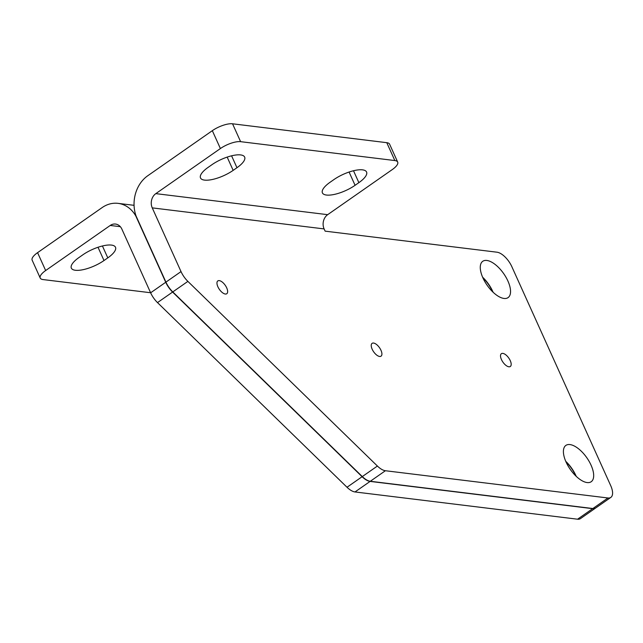 <?xml version="1.0" encoding="UTF-8"?>
<svg xmlns="http://www.w3.org/2000/svg" width="643" height="643" viewBox="0 0 643 643"><rect width="100%" height="100%" fill="white"/><g stroke="black" fill="none" stroke-linecap="round" stroke-linejoin="round"><path stroke-width="0.96" d="M240.611 141.669L232.541 123.794A15.625 5.273 155.7 0 0 212.327 130.674L147.745 175.756A31.25 25.72 97 0 0 136.051 215.968L165.926 282.124A15.625 7.145 55.1 0 0 172.782 291.922L362.298 476.584A15.625 7.145 55.1 0 0 370.304 481.277L592.854 508.533A15.625 7.145 55.1 0 0 595.748 507.938L610.85 497.393A15.625 7.145 -124.9 0 1 607.957 497.987L385.406 470.732A15.625 7.145 -124.9 0 1 377.401 466.046L187.885 281.385A15.625 7.145 -124.9 0 1 181.021 271.587L152.254 207.874A10.417 8.576 -83 0 1 155.815 193.631L220.396 148.549A15.625 5.273 -24.3 0 1 240.611 141.669L394.842 160.557A15.625 5.273 -24.3 0 1 397.687 162.084A15.625 5.273 -24.3 0 1 392.254 169.591L327.673 214.674A10.417 8.576 -83 0 0 324.112 228.916L325.125 231.15L496.983 252.201A15.625 7.145 -124.9 0 1 511.844 266.684L610.721 485.666A15.625 7.145 -124.9 0 1 610.85 497.393M565.736 461.312A22.135 10.119 -124.9 0 1 576.249 476.367M482.604 277.189A22.135 10.119 -124.9 0 1 493.109 292.243M233.16 170.371A22.135 7.475 -24.3 0 1 200.503 177.95A22.135 7.475 -24.3 0 1 208.195 167.317L211.989 164.664A22.135 7.475 -24.3 0 1 244.653 157.077A22.135 7.475 -24.3 0 1 236.962 167.719L233.16 170.371L227.172 157.101M333.91 179.59A22.135 7.475 -24.3 0 1 366.566 172.011A22.135 7.475 -24.3 0 1 358.874 182.652L355.081 185.305A22.135 7.475 -24.3 0 1 322.416 192.884A22.135 7.475 -24.3 0 1 330.108 182.242L333.91 179.59M232.541 123.794L386.773 142.682L394.842 160.557M397.687 162.084L389.618 144.209A15.625 5.273 155.7 0 0 386.773 142.682M569.963 444.578A22.135 10.119 55.1 0 0 565.864 445.414A22.135 10.119 55.1 0 0 570.245 469.358A22.135 10.119 55.1 0 0 591.214 481.72A22.135 10.119 55.1 0 0 589.133 461.393A22.135 10.119 55.1 0 0 569.963 444.578M486.831 260.455A22.135 10.119 55.1 0 0 482.732 261.299A22.135 10.119 55.1 0 0 487.113 285.243A22.135 10.119 55.1 0 0 508.083 297.605A22.135 10.119 55.1 0 0 506.001 277.278A22.135 10.119 55.1 0 0 486.831 260.455M219.271 280.621A7.812 3.569 -124.9 0 1 226.039 286.561A7.812 3.569 -124.9 0 1 226.77 293.73A7.812 3.569 -124.9 0 1 219.367 289.366A7.812 3.569 -124.9 0 1 217.824 280.919A7.812 3.569 -124.9 0 1 219.271 280.621M502.818 353.385A7.812 3.569 -124.9 0 1 509.586 359.324A7.812 3.569 -124.9 0 1 510.317 366.494A7.812 3.569 -124.9 0 1 502.922 362.13A7.812 3.569 -124.9 0 1 501.379 353.682A7.812 3.569 -124.9 0 1 502.818 353.385M373.551 343.049A7.812 3.569 -124.9 0 1 380.31 348.988A7.812 3.569 -124.9 0 1 381.05 356.158A7.812 3.569 -124.9 0 1 373.647 351.801A7.812 3.569 -124.9 0 1 372.104 343.346A7.812 3.569 -124.9 0 1 373.551 343.049M595.651 508.002A15.625 7.145 -124.9 0 1 595.563 508.066L580.46 518.612A15.625 7.145 -124.9 0 1 577.567 519.206L355.008 491.951A15.625 7.145 -124.9 0 1 347.011 487.257L157.495 302.596A15.625 7.145 -124.9 0 1 150.631 292.798L121.865 229.085A10.417 8.576 97 0 0 115.531 224.053A10.417 8.576 97 0 0 110.234 225.452L45.653 270.534L37.575 252.659A15.625 5.273 155.7 0 0 32.15 260.166L40.22 278.041A15.625 5.273 -24.3 0 1 45.653 270.534M595.563 508.066A15.625 7.145 -124.9 0 1 592.669 508.661L370.111 481.406A15.625 7.145 -124.9 0 1 362.105 476.72L172.597 292.059A15.625 7.145 -124.9 0 1 165.733 282.261L135.858 216.096A31.25 25.72 -83 0 0 118.063 203.365A31.25 25.72 -83 0 0 102.157 207.576L37.575 252.659M40.22 278.041A15.625 5.273 -24.3 0 0 43.065 279.568L150.607 292.742M82.826 254.829A22.135 7.475 -24.3 0 1 115.491 247.242A22.135 7.475 -24.3 0 1 107.799 257.883L103.997 260.536A22.135 7.475 -24.3 0 1 71.341 268.115A22.135 7.475 -24.3 0 1 79.033 257.481L82.826 254.829M575.823 475.957A22.135 10.119 55.1 0 0 565.969 461.851M492.683 291.842A22.135 10.119 55.1 0 0 482.837 277.728M165.926 282.124L181.021 271.587M236.962 167.719L231.584 155.815M358.874 182.652L353.505 170.749M355.081 185.305L349.085 172.035M212.327 130.674L220.396 148.549M327.673 214.674L155.815 193.631M324.112 228.916L152.254 207.874M592.854 508.533L607.957 497.987M370.304 481.277L385.406 470.732M362.298 476.584L377.401 466.046M172.782 291.922L187.885 281.385M120.337 226.69L110.234 225.452M107.799 257.883L102.422 245.98M103.997 260.536L98.009 247.266M150.631 292.798L165.733 282.261M157.495 302.596L172.597 292.059M347.011 487.257L362.105 476.72M355.008 491.951L370.111 481.406M577.567 519.206L592.669 508.661M134.066 205.326L118.063 203.365"/></g></svg>
